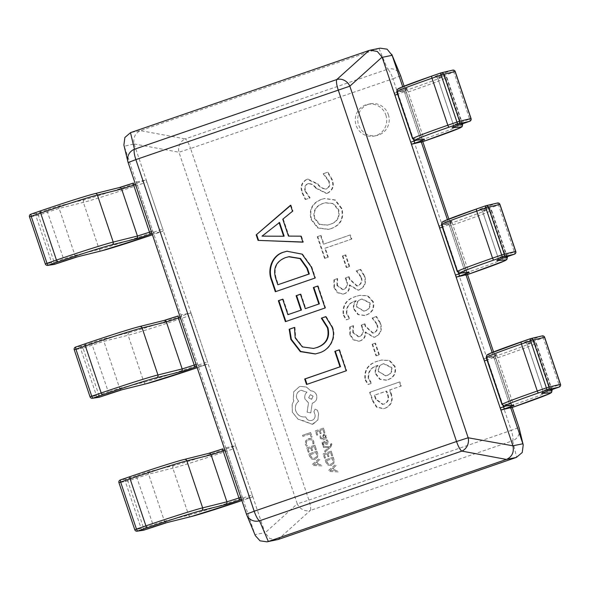 <?xml version="1.0" encoding="UTF-8"?>
<svg xmlns="http://www.w3.org/2000/svg" width="590" height="590" viewBox="0 0 590 590"><rect width="100%" height="100%" fill="white"/><g stroke="black" fill="none" stroke-linecap="round" stroke-linejoin="round"><path stroke-width="0.44" stroke-dasharray="2.95 2.21" d="M388.353 114.571A16.188 15.731 78.5 0 1 376.7 135.56A16.188 15.731 78.5 0 1 358.587 124.822A16.188 15.731 78.5 0 1 370.24 103.833A16.188 15.731 78.5 0 1 388.353 114.571M385.867 115.072A16.188 15.731 78.5 0 1 374.207 136.061A16.188 15.731 78.5 0 1 356.102 125.331A16.188 15.731 78.5 0 1 367.754 104.341A16.188 15.731 78.5 0 1 385.867 115.072M365.49 379.65L368.411 384.407L371.678 383.279L368.787 378.596C368.027 371.781 371.095 367.378 377.991 365.402L378.02 365.498C375.719 367.924 375.093 370.749 376.147 373.986L380.226 379.23L386.701 380.085L388.345 379.628C394.341 377.202 396.576 372.792 395.057 366.397L389.688 360.475L381.7 360.04L378.197 361.006C368.544 363.824 364.31 370.041 365.49 379.65L364.996 379.746L367.917 384.51L368.411 384.407M364.598 275.877L360.682 269.379L356.692 270.751L361.331 277.005C362.747 280.973 361.707 283.864 358.219 285.671L357.304 285.914L349.936 279.254L349.081 276.71L345.814 277.838L346.625 280.25C348.373 284.343 347.495 287.367 343.992 289.314L343.07 289.572L337.406 285.361L337.65 278.561L334.382 279.69L334.486 287.5L337.782 292.574L343.432 294.034L344.449 293.746C348.343 292.22 350.106 289.277 349.752 284.933L358.351 290.147L359.369 289.86C365.04 286.969 366.781 282.308 364.598 275.877L364.096 275.98L360.188 269.475L360.682 269.379M342.886 255.89L346.787 267.491L349.686 266.488L345.784 254.895L342.384 255.994L346.286 267.587L346.787 267.491M317.752 236.59L325.053 258.28L328.32 257.151L325.296 248.176L351.795 239.053L350.408 234.938L323.917 244.068L321.019 235.462L317.258 236.693L324.559 258.383L325.053 258.28M331.278 228.588C340.762 225.1 344.309 218.403 341.92 208.491L335.327 199.973L324.854 198.439L322.162 199.177C312.634 202.739 309.108 209.509 311.594 219.495L318.231 227.895L328.674 229.318L330.776 228.691C340.26 225.203 343.808 218.499 341.418 208.594L341.92 208.491M332.104 179.323L327.959 172.14L323.608 173.637L328.991 180.909C330.525 184.486 329.766 187.133 326.705 188.852L325.614 189.11L326.705 188.852C323.15 188.903 320.237 187.266 317.966 183.947L307.987 179.087L306.999 179.36C301.881 182.354 300.435 186.89 302.663 192.959L305.745 199.405L310.104 197.908L305.819 191.507C304.44 188.048 305.163 185.415 307.995 183.608L308.622 183.431L307.995 183.608C311.321 183.446 314.064 184.928 316.225 188.04L326.779 193.343L327.76 193.078C333.114 190.128 334.567 185.548 332.104 179.323L331.602 179.426L327.465 172.243L327.959 172.14M343.719 314.949L346.64 319.706L349.907 318.585L347.009 313.902C346.249 307.08 349.317 302.677 356.213 300.701L356.249 300.797C353.948 303.223 353.322 306.048 354.369 309.285L358.447 314.529L364.922 315.385L366.574 314.927C372.563 312.501 374.805 308.091 373.286 301.697L367.917 295.774L359.922 295.339L356.426 296.305C346.765 299.123 342.532 305.34 343.719 314.949L343.225 315.053L346.138 319.81L346.64 319.706M380.454 323.003L376.545 316.498L372.548 317.877L377.187 324.131C378.603 328.099 377.563 330.983 374.075 332.79L373.168 333.04L365.793 326.381L364.937 323.836L361.67 324.965L362.481 327.376C364.229 331.462 363.352 334.486 359.848 336.44L358.927 336.698L353.263 332.48L353.513 325.687L350.246 326.816L350.342 334.626L353.639 339.693L359.288 341.16L360.313 340.873C364.2 339.339 365.97 336.403 365.608 332.059L374.207 337.266L375.233 336.986C380.904 334.088 382.645 329.427 380.454 323.003L379.953 323.106L376.044 316.601L376.545 316.498M372.585 344.154L376.486 355.748L379.392 354.752L375.491 343.159L372.091 344.258L375.992 355.851L376.486 355.748M385.44 408.169C391.509 405.286 393.471 400.507 391.325 393.818L390.005 389.909L401.259 386.03L399.873 381.914L370.114 392.166L373.028 400.839L376.973 407.048L383.869 408.612L384.946 408.273C391.015 405.389 392.97 400.61 390.831 393.921L391.325 393.818M134.196 144.196L264.925 532.652L254.976 534.673L124.254 146.224L134.122 143.953C132.964 137.75 135.066 133.318 140.45 130.641L130.729 132.58M368.824 50.548L378.773 48.52L140.678 130.56M510.8 407.941L492.141 352.495M466.078 275.051L447.419 219.605M421.356 142.153L402.697 86.715M254.976 534.673L246.458 514.155M128.133 162.56A10.79 10.605 -13.5 0 1 128.133 162.552L124.254 146.224M378.773 48.52L380.093 48.166M277.027 539.798L269.822 538.552L264.925 532.652M255.323 535.617L255.057 534.916M124.166 145.981L123.893 145.029M278.052 539.533L310.31 510.468A10.79 9.543 48 0 1 297.272 503.831L265.013 532.888M519.244 428.377A10.79 10.605 -13.5 0 1 512.651 440.76L516.619 457.339M134.122 143.953L178.94 152.22A10.79 9.403 100.4 0 1 185.267 138.908L140.45 130.641M379.009 48.446L387.608 69.192A10.79 10.473 157.5 0 1 400.396 75.151M327.465 172.243L323.608 173.637M323.106 173.74L328.49 181.012L328.991 180.909M328.49 181.012C330.024 184.589 329.264 187.229 326.211 188.947C322.649 188.999 319.736 187.369 317.472 184.05L306.999 179.36M306.505 179.463C301.379 182.458 299.941 186.986 302.169 193.055L302.663 192.959M302.169 193.055L305.251 199.508L305.745 199.405M305.251 199.508L310.104 197.908M309.603 198.011L305.325 191.603L305.819 191.507M305.325 191.603C303.939 188.144 304.661 185.518 307.493 183.711C310.819 183.549 313.57 185.024 315.731 188.144L316.225 188.04M315.731 188.144L326.285 193.446L327.76 193.078M327.266 193.173C332.62 190.231 334.065 185.651 331.602 179.426M341.418 208.594L334.832 200.069L324.353 198.542L322.162 199.177M321.668 199.28C312.132 202.835 308.607 209.612 311.1 219.591L311.594 219.495M311.1 219.591L317.73 227.998L328.173 229.414L330.776 228.691M329.832 224.429L327.192 225.159L319.323 224.436L314.286 218.241C312.825 210.91 315.635 205.999 322.73 203.506L325.112 202.849L332.981 203.653L338.159 209.73C339.825 217.12 337.052 222.017 329.832 224.429L327.693 225.063L319.824 224.34L314.787 218.138C313.32 210.807 316.137 205.895 323.224 203.403L325.606 202.746L333.483 203.55L338.653 209.627C340.319 217.017 337.546 221.921 330.326 224.325M314.286 218.241L314.787 218.138M322.73 203.506L323.224 203.403M338.159 209.73L338.653 209.627M324.559 258.383L328.32 257.151M327.826 257.255L324.802 248.279L325.296 248.176M324.802 248.279L351.795 239.053M351.301 239.149L349.914 235.041L350.408 234.938M349.914 235.041L323.917 244.068M323.416 244.164L320.525 235.565L321.019 235.462M320.525 235.565L317.258 236.693M346.286 267.587L349.686 266.488M349.192 266.592L345.29 254.998L345.784 254.895M345.29 254.998L342.384 255.994M360.188 269.475L356.692 270.751M356.198 270.854L360.829 277.108L361.331 277.005M360.829 277.108C362.245 281.076 361.213 283.96 357.724 285.767L358.219 285.671M357.724 285.767L356.81 286.017L349.435 279.358L349.936 279.254M349.435 279.358L348.579 276.813L349.081 276.71M348.579 276.813L345.814 277.838M345.312 277.942L346.131 280.353L346.625 280.25M346.131 280.353C347.879 284.446 347.001 287.463 343.498 289.417L343.992 289.314M343.498 289.417L342.569 289.675L336.912 285.457L337.406 285.361M336.912 285.457L337.156 278.664L337.65 278.561M337.156 278.664L334.382 279.69M333.888 279.793L333.984 287.603L334.486 287.5M333.984 287.603L337.281 292.677L342.93 294.137L344.449 293.746M343.955 293.85C347.842 292.316 349.612 289.38 349.251 285.036L349.752 284.933M349.251 285.036L349.826 284.911M349.324 285.007L357.857 290.243L359.369 289.86M358.875 289.963C364.546 287.065 366.287 282.404 364.096 275.98M346.138 319.81L349.907 318.585M349.405 318.681L346.514 313.998L347.009 313.902M346.514 313.998C345.755 307.183 348.823 302.781 355.718 300.797L356.213 300.701M355.718 300.797L356.249 300.797M355.748 300.9C353.447 303.319 352.827 306.151 353.875 309.381L354.369 309.285M353.875 309.381L357.953 314.625L364.428 315.488L366.574 314.927M366.073 315.031C372.069 312.604 374.303 308.194 372.784 301.8L373.286 301.697M372.784 301.8L367.423 295.878L359.428 295.443L356.426 296.305M355.925 296.401C346.271 299.226 342.038 305.443 343.225 315.053M356.795 307.228C355.866 303.526 357.112 300.915 360.534 299.41L361.759 299.064L369.51 302.891C370.306 306.785 368.831 309.418 365.092 310.775L363.72 311.151L357.289 307.132C356.367 303.422 357.614 300.819 361.028 299.307L362.26 298.968L370.004 302.795C370.8 306.689 369.333 309.315 365.586 310.672L364.222 311.055L357.289 307.132M360.534 299.41L361.028 299.307M365.092 310.775L365.586 310.672M369.51 302.891L370.004 302.795M376.044 316.601L372.548 317.877M372.054 317.973L376.693 324.227L377.187 324.131M376.693 324.227C378.109 328.195 377.069 331.086 373.581 332.893L374.075 332.79M373.581 332.893L372.666 333.136L365.298 326.477L365.793 326.381M365.298 326.477L364.443 323.94L364.937 323.836M364.443 323.94L361.67 324.965M361.176 325.06L361.987 327.48L362.481 327.376M361.987 327.48C363.735 331.565 362.857 334.589 359.354 336.543L359.848 336.44M359.354 336.543L358.432 336.794L352.768 332.583L353.263 332.48M352.768 332.583L353.012 325.791L353.513 325.687M353.012 325.791L350.246 326.816M349.745 326.912L349.841 334.722L350.342 334.626M349.841 334.722L353.144 339.796L358.786 341.256L360.313 340.873M359.812 340.976C363.706 339.442 365.468 336.499 365.114 332.155L365.608 332.059M365.114 332.155L365.682 332.03M365.188 332.133L373.713 337.369L375.233 336.986M374.731 337.089C380.402 334.191 382.143 329.53 379.953 323.106M375.992 355.851L379.392 354.752M378.891 354.848L374.989 343.255L375.491 343.159M374.989 343.255L372.091 344.258M367.917 384.51L371.678 383.279M371.184 383.382L368.285 378.699L368.787 378.596M368.285 378.699C367.526 371.884 370.594 367.481 377.489 365.498L377.991 365.402M377.489 365.498L378.02 365.498M377.526 365.601C375.225 368.02 374.598 370.852 375.646 374.082L376.147 373.986M375.646 374.082L379.724 379.326L386.199 380.189L388.345 379.628M387.851 379.731C393.84 377.305 396.082 372.895 394.562 366.501L395.057 366.397M394.562 366.501L389.194 360.571L381.199 360.143L378.197 361.006M377.703 361.102C368.042 363.927 363.809 370.144 364.996 379.746M378.566 371.929C377.644 368.226 378.891 365.616 382.305 364.111L383.537 363.765L391.281 367.592C392.077 371.486 390.61 374.112 386.863 375.476L385.499 375.852L379.068 371.833C378.138 368.123 379.385 365.52 382.807 364.008L384.031 363.669L391.782 367.496C392.579 371.39 391.104 374.016 387.365 375.373L385.993 375.756L379.068 371.833M382.305 364.111L382.807 364.008M386.863 375.476L387.365 375.373M391.281 367.592L391.782 367.496M390.831 393.921L389.511 390.005L390.005 389.909M389.511 390.005L401.259 386.03M400.765 386.133L399.378 382.018L399.873 381.914M399.378 382.018L370.114 392.166M369.613 392.269L372.533 400.942L373.028 400.839M372.533 400.942L376.472 407.152L383.375 408.715L384.946 408.273M383.714 404.106L382.534 404.43L375.601 399.224L374.267 395.256L386.244 391.133L387.453 394.725C389.031 399.172 387.785 402.299 383.714 404.106L383.035 404.327L376.096 399.128L374.761 395.16L386.738 391.03L387.947 394.622C389.525 399.069 388.279 402.196 384.208 404.01M375.601 399.224L376.096 399.128M374.267 395.256L374.761 395.16M387.453 394.725L387.947 394.622M386.244 391.133L386.738 391.03M290.59 205.512L291.003 205.158L290.509 205.254M291.003 205.158L293.016 211.139L292.522 211.242M293.016 211.139L282.78 219.215M283.281 219.111L288.967 236L288.466 236.103M288.967 236L300.915 236.17M301.409 236.074L303.422 242.055L302.928 242.158M303.422 242.055L302.884 242.033M279.542 222.452L262.513 236.037L284.144 236.125M265.515 235.734L265.021 235.838M262.513 236.037L262.019 236.14M262.469 235.904L261.975 236.007M265.043 234.319L264.541 234.414M287.153 251.185L302.515 254.025L311.763 266.842L311.269 266.938M311.763 266.842L315.503 277.956L315.008 278.06M315.503 277.956L275.324 291.733M289.152 256.643L286.047 257.498C276.467 261.326 273.214 268.362 276.304 278.613L278.332 284.646M276.304 278.613L275.803 278.716M286.047 257.498L285.553 257.601M317.715 286.098L318.187 285.936L317.693 286.039M318.187 285.936L325.577 307.877L325.075 307.98M325.577 307.877L285.398 321.653M282.721 299.27L283.2 299.108L282.699 299.204M283.2 299.108L288.399 314.566M300.48 294.263L300.959 294.1L300.457 294.204M300.959 294.1L305.819 308.563M325.761 316.719L326.204 316.565L325.702 316.668M326.204 316.565L332.531 326.941L332.03 327.044M332.531 326.941C337.045 337.65 330.061 350.128 319.404 352.85L318.902 352.953M319.404 352.85L315.488 353.911M294.476 327.494L294.985 327.317L294.491 327.421M294.985 327.317L295.671 337.768L295.177 337.871M295.671 337.768L302.832 346.809L314.079 348.343M339.191 349.929L339.67 349.767L339.176 349.863M339.67 349.767L346.721 370.704L346.219 370.808M346.721 370.704L306.542 384.481M542.136 335.909A2.161 2.058 -103.2 0 0 541.945 335.968L532.814 339.132A12.95 0.384 161.4 0 0 524.451 342.384L533.183 341.706A51.795 1.549 -18.6 0 1 496.426 355.851L484.169 358.808M552.137 390.138A53.956 1.615 -18.6 0 1 513.433 404.821L510.136 405.957L494.309 358.934L497.613 357.798A53.956 1.615 161.4 0 0 536.31 343.115A53.956 1.615 161.4 0 0 535.897 343.056L527.084 343.727L543.265 337.864L559.091 384.887L549.961 388.05L534.134 341.027A2.161 0.649 70.9 0 0 532.814 339.132M493.122 356.987A2.161 0.502 -109 0 1 494.309 358.934M510.136 405.957A2.161 0.502 -109 0 1 510.35 408.088M497.414 203.019A2.161 2.058 -103.2 0 0 497.215 203.071L488.092 206.242A12.95 0.384 161.4 0 0 479.729 209.494L488.454 208.808A51.795 1.549 -18.6 0 1 451.704 222.961L439.447 225.918M507.415 257.247A53.956 1.615 -18.6 0 1 468.711 271.924L465.407 273.067L449.587 226.044L452.884 224.901A53.956 1.615 161.4 0 0 491.588 210.224A53.956 1.615 161.4 0 0 491.175 210.165L482.362 210.837L498.543 204.966L514.369 251.996L505.239 255.16L489.412 208.137A2.161 0.649 70.9 0 0 488.092 206.242M448.4 224.097A2.161 0.502 -109 0 1 449.587 226.044M465.407 273.067A2.161 0.502 -109 0 1 465.628 275.198M452.692 70.129A2.161 2.058 -103.2 0 0 452.493 70.18L443.37 73.352A12.95 0.384 161.4 0 0 435.007 76.604L443.732 75.918A51.795 1.549 -18.6 0 1 406.982 90.071L394.725 93.028M462.693 124.357A53.956 1.615 -18.6 0 1 423.989 139.034L420.685 140.177L404.865 93.154L408.162 92.011A53.956 1.615 161.4 0 0 446.866 77.334A53.956 1.615 161.4 0 0 446.453 77.275L437.64 77.946L453.821 72.076L469.64 119.099L460.517 122.27L444.69 75.247A2.161 0.649 70.9 0 0 443.37 73.352M403.678 91.207A2.161 0.502 -109 0 1 404.865 93.154M420.685 140.177A2.161 0.502 -109 0 1 420.906 142.308M226.236 447.677A2.161 0.502 71 0 0 226.221 447.685L235.189 445.856L231.885 446.999A51.795 1.549 -18.6 0 1 174.05 465.436L149.816 471.462A12.95 0.384 161.4 0 0 136.194 475.783L153.061 524.798L143.613 528.035L127.787 481.012L148.591 474.176L172.826 468.15A53.956 1.615 161.4 0 0 233.065 448.938L248.892 495.961A2.161 0.502 -109 0 1 249.098 498.108L241.885 500.571A51.795 1.549 161.4 0 0 249.083 498.108L252.387 496.972L241.509 499.457M240.801 497.348L242.247 496.846L226.427 449.823L224.974 450.325M231.885 446.999A2.161 0.502 -109 0 1 233.065 448.938L236.369 447.803L252.196 494.826L248.892 495.961A53.956 1.615 -18.6 0 1 188.653 515.173L164.411 521.199L153.061 524.798L153.407 526.892M242.247 496.846A2.161 0.502 71 0 0 243.434 498.793M252.387 496.972A2.161 0.502 71 0 0 252.402 496.964A2.161 0.502 71 0 0 252.196 494.826M236.369 447.803A2.161 0.502 71 0 0 235.189 445.856M226.221 447.685A2.161 0.502 71 0 0 226.427 449.823M136.194 475.783L126.739 479.021A2.161 2.124 -98.5 0 0 125.412 481.75L141.239 528.773A2.161 2.124 -98.5 0 0 143.569 530.218M120.301 479.98A2.161 2.124 -98.5 0 0 118.974 482.709L127.787 481.012L126.739 479.021L120.301 479.98M196.079 364.458L197.525 363.956L181.705 316.933A2.161 0.502 71 0 1 181.499 314.795L181.514 314.787A2.161 0.502 71 0 0 181.499 314.795L190.459 312.966L187.163 314.109A51.795 1.549 -18.6 0 1 129.328 332.546L105.094 338.572A12.95 0.384 161.4 0 0 91.472 342.893L108.339 391.908L98.891 395.138L83.065 348.115L103.87 341.286L128.104 335.253A53.956 1.615 161.4 0 0 188.343 316.048L204.169 363.071A2.161 0.502 -109 0 1 204.376 365.217L197.163 367.681A51.795 1.549 161.4 0 0 204.361 365.217L207.665 364.082A2.161 0.502 71 0 0 207.68 364.074L196.787 366.567M187.163 314.109A2.161 0.502 -109 0 1 188.343 316.048L191.647 314.913L207.474 361.935L204.169 363.071A53.956 1.615 -18.6 0 1 143.93 382.276L119.689 388.309L108.339 391.908L108.685 394.002M197.525 363.956A2.161 0.502 71 0 0 198.712 365.903M204.376 365.217A2.161 0.502 -109 0 1 204.361 365.217L207.68 364.074A2.161 0.502 71 0 0 207.474 361.935M191.647 314.913A2.161 0.502 71 0 0 190.459 312.966M91.472 342.893L82.017 346.124A2.161 2.124 -98.5 0 0 80.69 348.86L96.517 395.883A2.161 2.124 -98.5 0 0 98.847 397.328M75.579 347.082A2.161 2.124 -98.5 0 0 74.252 349.818L83.065 348.115L82.017 346.124L75.579 347.082M136.792 181.897A2.161 0.502 71 0 0 136.777 181.904L145.737 180.075L142.433 181.211A51.795 1.549 -18.6 0 1 84.606 199.656L60.364 205.681A12.95 0.384 161.4 0 0 46.75 210.003L63.617 259.017L54.169 262.248L38.343 215.225L59.14 208.388L83.382 202.363A53.956 1.615 161.4 0 0 143.621 183.158L159.447 230.181A2.161 0.502 -109 0 1 159.654 232.32L152.441 234.791A51.795 1.549 161.4 0 0 159.639 232.327L162.943 231.192L152.065 233.669M151.357 231.568L152.803 231.066L136.976 184.043L135.53 184.545M142.433 181.211A2.161 0.502 -109 0 1 143.621 183.158L146.925 182.022L162.752 229.045L159.447 230.181A53.956 1.615 -18.6 0 1 99.209 249.386L74.967 255.411L63.617 259.017L63.971 261.105M152.803 231.066A2.161 0.502 71 0 0 153.99 233.013M162.943 231.192A2.161 0.502 71 0 0 162.958 231.184A2.161 0.502 71 0 0 162.752 229.045M146.925 182.022A2.161 0.502 71 0 0 145.737 180.075M136.777 181.904A2.161 0.502 71 0 0 136.976 184.043M46.75 210.003L37.295 213.233A2.161 2.124 -98.5 0 0 35.968 215.969L51.795 262.993A2.161 2.124 -98.5 0 0 54.125 264.438M30.857 214.192A2.161 2.124 -98.5 0 0 29.53 216.928L38.343 215.225L37.295 213.233L30.857 214.192M312.073 436.925L311.151 437.242L310.038 433.93L302.891 436.394L302.53 435.317L310.598 432.536L312.125 436.917L311.151 437.242M311.203 437.234L310.038 433.93M310.089 433.923L302.891 436.394M302.943 436.386L302.53 435.317M302.582 435.309L310.598 432.536M310.65 432.529L312.125 436.917M313.998 443.599L313.002 443.938L312.818 441.608L311.255 439.764L308.673 439.742L306.542 441.453L306.409 444.027L307.545 445.819L306.461 446.195L305.465 444.336L305.627 440.877L308.356 438.591L311.631 438.658L313.696 441.136L313.998 443.599L312.951 443.953L312.774 441.615L311.203 439.771L308.622 439.749L306.49 441.46L306.358 444.034L307.501 445.834L306.409 446.202L305.413 444.351L305.576 440.885L309.042 438.4L311.586 438.665L313.644 441.143L313.954 443.606M309.278 439.572L308.622 439.749L309.278 439.572M316.351 449.632L315.429 449.949L314.286 446.549L311.572 447.486L312.575 450.458L311.645 450.775L310.65 447.803L308.061 448.688L309.145 451.903L308.216 452.22L306.778 447.935L314.846 445.155L316.402 449.617L315.429 449.949M315.48 449.934L314.286 446.549M314.337 446.534L311.572 447.486M311.623 447.471L312.575 450.458M312.619 450.443L311.645 450.775M311.697 450.767L310.65 447.803M310.694 447.788L308.061 448.688M308.113 448.68L309.145 451.903M309.197 451.888L308.216 452.22M308.268 452.213L306.778 447.935M306.822 447.928L314.846 445.155M314.898 445.148L316.402 449.617M316.926 451.188L317.7 453.474L317.656 457.095L315.067 459.389L311.734 459.131L309.61 456.35L308.806 453.983L316.882 451.202L317.649 453.489L317.604 457.103L315.067 459.389L311.786 459.116L309.654 456.343L308.858 453.968L316.882 451.202M310.148 454.72L316.373 452.582L316.764 456.549L314.721 458.246L312.088 458.128L310.097 454.735L316.321 452.589L316.719 456.557L314.721 458.246L312.139 458.12L310.097 454.735M321.882 465.901L312.744 465.517L312.361 464.367L319.36 458.423L319.765 459.61L317.826 461.166L318.991 464.632L321.484 464.721L321.882 465.901L312.693 465.525L312.309 464.382L319.315 458.43L319.714 459.617L317.774 461.181L318.939 464.64L321.432 464.728L321.83 465.916M317.029 461.823L317.966 464.61L313.578 464.581L317.029 461.823L317.914 464.625L313.526 464.588L316.978 461.83M324.906 432.603L323.984 432.92L322.841 429.52L320.127 430.457L321.13 433.429L320.208 433.746L319.205 430.774L316.624 431.666L317.7 434.874L316.771 435.191L315.333 430.906L323.401 428.126L324.957 432.588L323.984 432.92M324.035 432.905L322.841 429.52M322.892 429.505L320.127 430.457M320.178 430.442L321.13 433.429M321.181 433.421L320.208 433.746M320.252 433.739L319.205 430.774M319.256 430.759L316.624 431.666M316.668 431.651L317.7 434.874M317.752 434.86L316.771 435.191M316.823 435.184L315.333 430.906M315.385 430.899L323.401 428.126M323.453 428.119L324.957 432.588M320.281 438.245L320.127 436.017L321.108 435.678L321.071 437.861L322.885 438.584L322.531 436.74L324.028 434.041L325.097 434.218L326.012 435.435L325.599 437.61L326.499 437.33L326.853 438.37L322.642 439.786L320.23 438.252L320.075 436.025L321.063 435.686L321.019 437.876L322.833 438.591L322.479 436.748L323.748 434.122L325.149 434.211L326.064 435.427L325.658 437.625L326.55 437.315L326.897 438.363L322.693 439.779L320.23 438.252M323.386 435.73L324.795 435.273L325.326 435.981L325.238 437.271L323.659 438.318L323.335 435.745L324.743 435.287L325.274 435.988L325.186 437.286L323.608 438.326L323.335 435.745M324.021 435.206L324.795 435.273L324.021 435.206M325.37 442.227L326.897 443.223L327.258 441.726L326.078 440.214L327.126 439.852L328.003 441.35L328.129 443.238L327.155 444.322L326.086 444.3L323.386 442.345L322.995 443.746L323.917 445.111L322.937 445.45L322.111 442.33L323.121 441.239L324.175 441.209L326.845 443.23L327.214 441.733L326.078 440.214M326.13 440.199L327.126 439.852M327.17 439.845L328.055 441.335L328.18 443.223L327.103 444.336L326.034 444.314L324.839 443.23M324.884 443.215L324.05 442.375L322.937 442.854M324.05 442.375L323.386 442.345L324.05 442.375M322.981 442.847L323.917 445.111M323.969 445.103L322.937 445.45M322.988 445.443L322.258 444.123L322.162 442.316L323.165 441.231L324.131 441.217L325.326 442.242M326.255 443.142L326.897 443.223L326.255 443.142M325.009 452.021L324.648 450.944L328.859 447.508L323.482 447.486L323.091 446.32L329.626 446.667L330.525 445.848L330.658 443.953L331.558 443.643L331.868 444.285L330.739 447.043L325.06 452.014L324.648 450.944M324.699 450.93L328.446 447.825M328.49 447.817L328.866 447.537M328.903 447.5L328.342 447.545M328.387 447.537L323.482 447.486M323.534 447.478L323.091 446.32M323.143 446.313L329.626 446.667M329.677 446.66L330.57 445.841L331.027 444.491L330.658 443.953M330.71 443.946L331.558 443.643M331.61 443.636L331.919 444.277L330.791 447.028L325.06 452.014M332.657 455.635L331.735 455.952L330.592 452.552L327.878 453.481L328.881 456.461L327.959 456.778L326.956 453.806L324.375 454.691L325.451 457.906L324.522 458.224L323.084 453.939L331.152 451.158L332.708 455.62L331.735 455.952M331.786 455.937L330.592 452.552M330.643 452.537L327.878 453.481M327.929 453.474L328.881 456.461M328.932 456.446L327.959 456.778M328.003 456.771L326.956 453.806M327.007 453.791L324.375 454.691M324.419 454.684L325.451 457.906M325.503 457.892L324.522 458.224M324.574 458.216L323.084 453.939M323.136 453.931L331.152 451.158M331.204 451.151L332.708 455.62M333.239 457.191L334.006 459.477L333.962 463.098L331.374 465.392L328.04 465.134L325.916 462.353L325.12 459.986L333.188 457.206L333.955 459.492L333.911 463.106L331.374 465.392L328.092 465.119L325.968 462.346L325.164 459.971L333.188 457.206M326.454 460.724L332.679 458.585L333.077 462.553L331.027 464.249L328.394 464.131L326.403 460.738L332.627 458.592L333.026 462.56L331.027 464.249L328.446 464.124L326.403 460.738M338.188 471.904L329.05 471.521L328.667 470.37L335.673 464.426L336.071 465.613L334.132 467.169L335.297 470.636L337.79 470.724L338.188 471.904L328.999 471.528L328.615 470.385L335.622 464.433L336.02 465.621L334.08 467.177L335.245 470.643L337.738 470.731L338.136 471.919M333.335 467.826L334.272 470.614L329.884 470.577L333.335 467.826L334.22 470.628L329.84 470.591L333.284 467.833M313.157 424.062L312.28 424.299L298.061 419.173L292.367 412.159L292.22 404.29L293.872 400.824L293.296 399.504L293.761 391.753L299.366 386.716L300.568 386.391L306.461 387.047L310.805 390.831C313.578 390.941 315.51 392.365 316.601 395.101C317.472 398.81 316.225 401.443 312.848 402.992L312.272 403.191L310.812 412.926L307.154 412.145L308.511 402.837L305.067 399.076C304.322 396.303 304.964 394.017 306.984 392.21L301.254 390.278L300.509 390.484C297.131 392.033 295.885 394.658 296.763 398.375L298.673 401.207C295.686 403.737 294.735 407.012 295.833 411.031C297.78 415.552 301.099 417.484 305.79 416.835L305.952 417.307C307.154 420.028 309.16 421.053 311.977 420.382C314.492 419.284 315.503 417.351 315.023 414.578L313.946 411.584L315.06 409.15L317.42 410.249L318.593 413.738L317.818 420.014L312.228 424.306L303.621 420.81L298.009 419.18L292.323 412.167L292.168 404.305L293.82 400.831L293.245 399.511L293.717 391.76L299.322 386.73L300.517 386.406L306.409 387.055L310.753 390.838C313.526 390.949 315.458 392.372 316.55 395.108C317.427 398.825 316.174 401.451 312.803 403L312.228 403.199L310.768 412.941L307.11 412.152L308.459 402.845L305.015 399.083C304.278 396.318 304.912 394.031 306.933 392.225L301.202 390.292L300.457 390.492C297.087 392.04 295.833 394.673 296.711 398.383L298.629 401.222C295.634 403.744 294.683 407.019 295.782 411.038C297.729 415.559 301.048 417.499 305.738 416.85L305.9 417.322C307.102 420.043 309.116 421.061 311.926 420.39C314.441 419.291 315.458 417.359 314.971 414.593L313.902 411.599L315.06 409.15L317.464 410.242L318.644 413.73L317.87 419.999L313.106 424.077M311.395 420.537L311.977 420.382L311.395 420.537M313.135 396.229L311.38 399.386L308.659 397.771L310.414 394.614L313.135 396.229L311.623 399.312L308.607 397.778L310.37 394.622L313.084 396.237M400.654 75.845L392.911 78.772A10.79 2.515 -109 0 0 387.608 69.192L185.267 138.908A10.79 2.515 71 0 1 190.57 148.488L178.94 152.22L297.272 503.831L308.902 500.091L190.57 148.488L392.911 78.772L511.242 430.383L308.902 500.091A10.79 2.515 -109 0 1 310.31 510.468L512.651 440.76A10.79 2.515 71 0 0 511.242 430.383L518.979 427.448M512.245 407.439L493.565 351.928L512.245 407.439M467.523 274.549L448.843 219.038L467.523 274.549M422.801 141.659L404.121 86.147L422.801 141.659M317.472 184.05L317.966 183.947M530.506 338.645A2.161 0.649 -109.1 0 1 530.521 338.638L541.945 335.968A2.161 0.649 70.9 0 1 543.265 337.864L544.673 337.318M486.175 357.496A53.956 1.615 161.4 0 0 486.595 357.555L502.415 404.578A53.956 1.615 -18.6 0 1 502.002 404.519M550.057 390.233A2.161 0.649 70.9 0 0 549.961 388.05L542.911 390.75L527.165 343.741A2.161 2.139 -94.5 0 0 524.451 342.384M496.662 354.133A2.161 2.139 85.5 0 0 495.32 356.869L487.665 359.819A2.161 0.502 -109 0 1 487.458 357.68L487.473 357.673A12.95 0.384 161.4 0 0 496.662 354.133L487.93 354.819A2.161 2.139 85.5 0 0 486.595 357.555L495.32 356.869L511.147 403.892L502.415 404.578A2.161 2.139 -94.5 0 0 504.612 406.038M551.591 389.695L535.897 343.056A2.161 2.139 -94.5 0 0 533.183 341.706M541.65 393.5A2.161 2.139 -94.5 0 0 542.992 390.764L550.138 390.204M506.132 405.92L511.147 403.892A2.161 2.139 -94.5 0 0 513.344 405.352L511.228 403.907L495.408 356.884L496.264 354.42L487.458 357.68A2.161 0.502 -109 0 1 487.473 357.673M487.03 360.04L487.665 359.819L503.145 405.809M513.639 406.96A2.161 0.502 71 0 0 513.433 404.821L497.613 357.798A2.161 0.502 71 0 0 496.426 355.851M559.165 387.07A2.161 0.649 70.9 0 0 559.091 384.887L560.5 384.341M485.762 205.763L485.799 205.748A2.161 0.649 -109.1 0 1 485.799 205.748L497.215 203.071A2.161 0.649 70.9 0 1 498.543 204.966L499.951 204.428M441.453 224.606A53.956 1.615 161.4 0 0 441.866 224.665L457.693 271.688A53.956 1.615 -18.6 0 1 457.279 271.629M505.328 257.343A2.161 0.649 70.9 0 0 505.239 255.16L498.181 257.86L482.443 210.851A2.161 2.139 -94.5 0 0 479.729 209.494M451.94 221.243A2.161 2.139 85.5 0 0 450.598 223.979L442.943 226.929A2.161 0.502 -109 0 1 442.736 224.783L441.637 225.166L442.751 224.783A12.95 0.384 161.4 0 0 451.94 221.243L443.208 221.929A2.161 2.139 85.5 0 0 441.866 224.665L450.598 223.979L466.425 271.002L457.693 271.688A2.161 2.139 -94.5 0 0 459.89 273.148M506.869 256.805L491.175 210.165A2.161 2.139 -94.5 0 0 488.454 208.808M496.928 260.603A2.161 2.139 -94.5 0 0 498.27 257.874L505.416 257.314M461.402 273.03L466.425 271.002A2.161 2.139 -94.5 0 0 468.622 272.462L466.506 271.017L450.686 223.994L451.542 221.53L442.736 224.783A2.161 0.502 -109 0 1 442.751 224.783M442.308 227.15L442.943 226.929L458.423 272.919M468.917 274.07A2.161 0.502 71 0 0 468.711 271.924L452.884 224.901A2.161 0.502 71 0 0 451.704 222.961M514.465 254.172A2.161 0.649 70.9 0 0 514.369 251.996L515.778 251.451M441.04 72.872L441.077 72.858A2.161 0.649 -109.1 0 1 441.077 72.858L452.493 70.18A2.161 0.649 70.9 0 1 453.821 72.076L455.229 71.538M396.731 91.708A53.956 1.615 161.4 0 0 397.144 91.775L412.971 138.798A53.956 1.615 -18.6 0 1 412.558 138.731M460.606 124.446A2.161 0.649 70.9 0 0 460.517 122.27L453.459 124.969L437.721 77.954A2.161 2.139 -94.5 0 0 435.007 76.604M407.218 88.353A2.161 2.139 85.5 0 0 405.876 91.089L398.221 94.039A2.161 0.502 -109 0 1 398.014 91.892L396.915 92.276L398.029 91.892A12.95 0.384 161.4 0 0 407.218 88.353L398.486 89.038A2.161 2.139 85.5 0 0 397.144 91.775L405.876 91.089L421.702 138.112L412.971 138.798A2.161 2.139 -94.5 0 0 415.168 140.258M462.147 123.915L446.453 77.275A2.161 2.139 -94.5 0 0 443.732 75.918M452.206 127.713A2.161 2.139 -94.5 0 0 453.548 124.977L460.694 124.424M416.68 140.14L421.702 138.112A2.161 2.139 -94.5 0 0 423.9 139.572L421.784 138.126L405.957 91.103L406.82 88.64L398.014 91.892A2.161 0.502 -109 0 1 398.029 91.892M397.586 94.252L398.221 94.039L413.693 140.029M424.195 141.18A2.161 0.502 71 0 0 423.989 139.034L408.162 92.011A2.161 0.502 71 0 0 406.982 90.071M469.714 121.289A2.161 0.649 70.9 0 0 469.64 119.099L471.056 118.561M149.816 471.462A2.161 2.021 -104 0 0 148.591 474.176L164.411 521.199A2.161 2.021 -104 0 0 166.704 522.651M184.405 459.404A2.161 2.021 -104 0 0 184.235 459.455L208.477 453.43A12.95 0.384 161.4 0 0 208.786 453.349M174.05 465.436A2.161 2.021 -104 0 0 172.826 468.15L188.653 515.173A2.161 2.021 -104 0 0 190.917 516.634M143.96 530.122L143.613 528.035L134.8 529.731L118.974 482.709M249.098 498.108A2.161 0.502 -109 0 1 249.083 498.108L252.402 496.964M105.094 338.572A2.161 2.021 -104 0 0 103.87 341.286L119.689 388.309A2.161 2.021 -104 0 0 121.983 389.761M139.675 326.513A2.161 2.021 -104 0 0 139.513 326.565L163.755 320.54A12.95 0.384 161.4 0 0 164.064 320.459M129.328 332.546A2.161 2.021 -104 0 0 128.104 335.253L143.93 382.276A2.161 2.021 -104 0 0 146.195 383.743M181.705 316.933L180.252 317.435M99.238 397.232L98.891 395.138L90.078 396.841L74.252 349.818M60.364 205.681A2.161 2.021 -104 0 0 59.14 208.388L74.967 255.411A2.161 2.021 -104 0 0 77.261 256.871M94.953 193.623A2.161 2.021 -104 0 0 94.791 193.675L119.025 187.642A12.95 0.384 161.4 0 0 119.342 187.568M84.606 199.656A2.161 2.021 -104 0 0 83.382 202.363L99.209 249.386A2.161 2.021 -104 0 0 101.473 250.846M54.516 264.342L54.169 262.248L45.356 263.951L29.53 216.928M162.958 231.184L159.654 232.32A2.161 0.502 -109 0 1 159.639 232.327M374.207 136.061L376.7 135.56M367.754 104.341L370.24 103.833M307.987 179.087L307.493 179.19M326.779 193.343L326.285 193.446M324.854 198.439L324.353 198.542M328.674 229.318L328.173 229.414M327.693 225.063L327.192 225.159M325.606 202.746L325.112 202.849M357.304 285.914L356.81 286.017M343.07 289.572L342.569 289.675M343.432 294.034L342.93 294.137M358.351 290.147L357.857 290.243M364.922 315.385L364.428 315.488M359.922 295.339L359.428 295.443M364.222 311.055L363.72 311.151M362.26 298.968L361.759 299.064M373.168 333.04L372.666 333.136M358.927 336.698L358.432 336.794M359.288 341.16L358.786 341.256M374.207 337.266L373.713 337.369M386.701 380.085L386.199 380.189M381.7 360.04L381.199 360.143M385.993 375.756L385.499 375.852M384.031 363.669L383.537 363.765M383.869 408.612L383.375 408.715M383.035 404.327L382.534 404.43M286.91 251.237L287.404 251.133M315.237 353.963L315.731 353.867M542.048 393.213L542.911 390.75L527.084 343.727L524.967 342.281L533.699 341.595L536.31 343.115L551.945 389.577M497.326 260.323L498.181 257.86L482.362 210.837L480.245 209.384L488.977 208.705L491.588 210.224L507.223 256.687M452.604 127.433L453.459 124.969L437.64 77.946L435.523 76.493L444.255 75.815L446.866 77.334L462.501 123.789"/><path stroke-width="0.89" d="M321.351 318.165L325.702 316.668L332.03 327.044C336.543 337.753 329.567 350.231 318.902 352.953L315.237 353.963L300.288 351.611L290.833 339.42L289.166 329.257L294.491 327.421L295.177 337.871L302.338 346.913L313.585 348.447L316.734 347.576C326.1 344.162 329.663 337.561 327.421 327.789L321.351 318.165L325.761 316.719M311.269 266.938L315.008 278.06L275.324 291.733L271.444 280.191C267.041 269.379 272.13 255.227 283.591 252.159L286.91 251.237L302.021 254.128L311.269 266.938M256.193 234.886L290.509 205.254L292.522 211.242L282.78 219.215L288.466 236.103L300.915 236.17L302.928 242.158L258.044 240.373L256.193 234.886L290.59 205.512M313.334 287.536L317.693 286.039L325.075 307.98L285.398 321.653L278.347 300.708L282.699 299.204L287.905 314.662L300.966 310.163L296.106 295.701L300.457 294.204L305.325 308.666L318.873 303.998L313.334 287.536L317.715 286.098M334.818 351.367L339.176 349.863L346.219 370.808L306.542 384.481L304.691 378.994L340.017 366.825L334.818 351.367L339.191 349.929M130.493 132.662L134.461 149.241A10.79 2.515 -109 0 0 135.87 159.617L128.133 162.552A10.79 10.79 0 0 1 127.868 161.623L123.893 145.029L124.866 137.514L130.493 132.662L369.06 50.467L370.085 50.202L377.29 51.448L382.099 57.112L349.841 86.17L468.172 437.78A10.79 9.403 100.4 0 1 461.845 451.092L259.504 520.808A10.79 10.473 157.5 0 1 246.465 514.163L128.133 162.56A10.79 10.605 -13.5 0 1 134.461 149.241L336.802 79.532A10.79 9.543 48 0 1 349.841 86.17L135.87 159.617L254.202 511.228L456.542 441.512L338.21 89.909A10.79 2.515 71 0 1 336.802 79.532L369.06 50.467M402.697 86.715L392.136 55.327L382.187 57.348L512.917 445.804L522.858 443.776L510.8 407.941M492.141 352.495L466.078 275.051M447.419 219.605L421.356 142.153M506.434 459.44L268.339 541.48L278.288 539.452L516.383 457.42L506.434 459.44L461.845 451.092A10.79 2.515 71 0 1 456.542 441.512L468.172 437.78L512.917 445.804M128.133 162.552L246.458 514.163L254.202 511.228A10.79 2.515 -109 0 0 259.504 520.808L268.339 541.48M370.085 50.202L380.093 48.166L387.084 49.169L392.136 55.327M522.858 443.776L523.219 444.971L522.246 452.486L516.383 457.42M278.288 539.452L267.019 541.834L260.028 540.831L255.323 535.617L246.716 514.849A10.79 10.79 0 0 1 246.458 514.163M268.103 541.554L267.019 541.834M512.99 446.047C514.148 452.25 512.046 456.682 506.663 459.359M522.947 444.019L518.979 427.44A10.79 10.605 -13.5 0 1 519.244 428.377L523.219 444.971M400.654 75.837L404.121 86.147L400.647 75.837A10.79 10.79 0 0 0 400.396 75.151A10.79 10.473 157.5 0 1 400.647 75.837L392.055 55.084M302.884 242.033L258.044 240.373M258.538 240.27L256.694 234.783M283.65 236.229L284.144 236.125L279.542 222.452L262.019 236.14L283.65 236.229L279.048 222.548M275.803 291.571L271.938 280.088L271.444 280.191M271.938 280.088C267.543 269.276 272.632 255.123 284.092 252.055L283.591 252.159M284.092 252.055L287.153 251.185M277.838 284.749L309.308 273.974L307.353 268.17L300.524 258.516L289.152 256.643L285.553 257.601C275.965 261.429 272.72 268.465 275.803 278.716L277.838 284.749L308.806 274.077L306.852 268.273L300.03 258.612L288.658 256.746M307.353 268.17L306.852 268.273M309.308 273.974L308.806 274.077M285.87 321.484L278.841 300.605L278.347 300.708M278.841 300.605L282.721 299.27M300.966 310.163L287.905 314.662M301.468 310.06L296.6 295.597L296.106 295.701M296.6 295.597L300.48 294.263M318.873 303.998L305.325 308.666M319.374 303.894L313.836 287.441M315.488 353.911L300.679 351.441L291.327 339.316L290.833 339.42M291.327 339.316L289.668 329.154L289.166 329.257M289.668 329.154L294.476 327.494M313.585 348.447L316.734 347.576M317.236 347.481C326.594 344.058 330.157 337.465 327.922 327.686L327.421 327.789M327.922 327.686L321.845 318.062M307.014 384.319L305.192 378.898L304.691 378.994M305.192 378.898L340.017 366.825M340.519 366.722L335.312 351.264M487.03 360.04L484.361 360.955L500.187 407.978L506.132 405.92M542.136 393.154L550.035 390.241A2.161 0.649 70.9 0 0 550.035 390.241L559.165 387.07A2.161 0.649 70.9 0 1 559.143 387.077L547.719 389.754L538.596 392.918A51.795 1.549 161.4 0 0 505.136 405.927L513.861 405.249A12.95 0.384 -18.6 0 1 504.679 408.789L501.375 409.925L513.625 406.967A51.795 1.549 161.4 0 0 550.381 392.815L541.65 393.5A12.95 0.384 -18.6 0 1 550.013 390.248L559.143 387.077A2.161 2.058 -103.2 0 0 560.397 384.356L544.577 337.332A2.161 2.058 -103.2 0 0 542.136 335.909L530.72 338.586A2.161 2.058 -103.2 0 0 530.521 338.638M484.361 360.955A2.161 0.502 -109 0 1 484.154 358.816A2.161 0.502 -109 0 1 484.169 358.808L484.154 358.816M550.138 390.204L551.724 390.079A53.956 1.615 -18.6 0 1 552.137 390.138L551.547 392.483L549.843 393.545L513.639 406.96A2.161 0.502 71 0 0 513.639 406.96L510.335 408.096A2.161 0.502 -109 0 1 510.335 408.096A2.161 0.502 -109 0 1 510.321 408.103M501.375 409.925A2.161 0.502 -109 0 1 500.187 407.978M544.673 337.318L533.154 340.01L548.98 387.033L546.399 387.859L530.572 340.836L521.449 344L537.276 391.023L546.399 387.859A2.161 0.649 70.9 0 0 547.719 389.754A2.161 2.058 -103.2 0 0 548.98 387.033L560.5 384.341L544.673 337.318A2.161 2.161 0 0 0 542.136 335.909M513.861 405.249A2.161 2.139 -94.5 0 1 513.344 405.352L504.612 406.038L502.002 404.519L486.175 357.496A53.956 1.615 161.4 0 1 521.449 344A2.161 0.649 -109.1 0 1 521.376 341.817A2.161 0.649 -109.1 0 1 521.398 341.809L530.484 338.653A2.161 0.649 -109.1 0 0 530.572 340.836L533.154 340.01A2.161 2.058 -103.2 0 0 530.72 338.586A2.161 2.161 0 0 0 530.506 338.645A2.161 2.161 0 0 0 530.499 338.645A2.161 0.649 -109.1 0 1 530.506 338.645M442.308 227.15L439.639 228.065L455.465 275.088L461.402 273.03M497.414 260.264L505.313 257.351A2.161 0.649 70.9 0 0 505.313 257.351L514.436 254.179A2.161 0.649 70.9 0 1 514.421 254.187L502.997 256.864L493.874 260.028A51.795 1.549 161.4 0 0 460.414 273.037L469.139 272.359A12.95 0.384 -18.6 0 1 459.949 275.891L456.653 277.034L468.902 274.07A51.795 1.549 161.4 0 0 505.66 259.925L496.928 260.603A12.95 0.384 -18.6 0 1 505.291 257.351L514.421 254.187A2.161 2.058 -103.2 0 0 515.675 251.465L499.848 204.442A2.161 2.058 -103.2 0 0 497.414 203.019L485.998 205.696A2.161 2.058 -103.2 0 0 485.799 205.748A2.161 0.649 -109.1 0 1 485.784 205.755A2.161 2.161 0 0 0 485.776 205.755A2.161 0.649 -109.1 0 0 485.85 207.946L488.432 207.119A2.161 2.058 -103.2 0 0 485.998 205.696A2.161 2.161 0 0 0 485.784 205.755L476.654 208.919A2.161 0.649 -109.1 0 1 476.668 208.919L485.762 205.763M439.639 228.065A2.161 0.502 -109 0 1 439.432 225.926A2.161 0.502 -109 0 1 439.447 225.918L439.432 225.926M505.416 257.314L507.002 257.188A53.956 1.615 -18.6 0 1 507.415 257.247L506.825 259.593L505.121 260.655L468.917 274.07A2.161 0.502 71 0 0 468.917 274.07L465.613 275.206A2.161 0.502 -109 0 1 465.613 275.206A2.161 0.502 -109 0 1 465.599 275.213M456.653 277.034A2.161 0.502 -109 0 1 455.465 275.088M499.951 204.428L488.432 207.119L504.258 254.143L501.677 254.969L485.85 207.946L476.727 211.109L492.547 258.132L501.677 254.969A2.161 0.649 70.9 0 0 502.997 256.864A2.161 2.058 -103.2 0 0 504.258 254.143L515.778 251.451L499.951 204.428A2.161 2.161 0 0 0 497.414 203.019M397.586 94.252L394.917 95.174L410.743 142.197L416.68 140.14M460.569 124.46A2.161 0.649 70.9 0 0 460.591 124.453L469.714 121.289A2.161 0.649 70.9 0 0 469.714 121.289L458.275 123.966L449.152 127.138A51.795 1.549 161.4 0 0 415.685 140.147L424.417 139.469A12.95 0.384 -18.6 0 1 415.227 143.001L411.923 144.144L424.18 141.18A51.795 1.549 161.4 0 0 460.938 127.034L452.206 127.713A12.95 0.384 -18.6 0 1 460.569 124.46L469.699 121.297A2.161 2.058 -103.2 0 0 470.953 118.575L455.126 71.552A2.161 2.058 -103.2 0 0 452.692 70.129L441.268 72.799A2.161 2.058 -103.2 0 0 441.077 72.858A2.161 0.649 -109.1 0 1 441.062 72.865A2.161 2.161 0 0 0 441.055 72.865A2.161 0.649 -109.1 0 0 441.128 75.048L443.709 74.229A2.161 2.058 -103.2 0 0 441.268 72.799A2.161 2.161 0 0 0 441.062 72.865L431.932 76.029A2.161 0.649 -109.1 0 1 431.946 76.029L441.04 72.872M394.917 95.174A2.161 0.502 -109 0 1 394.71 93.036A2.161 0.502 -109 0 1 394.725 93.028L394.71 93.036M424.18 141.18A2.161 0.502 71 0 0 424.195 141.18L420.891 142.315A2.161 0.502 -109 0 1 420.891 142.315A2.161 0.502 -109 0 1 420.876 142.323M411.923 144.144A2.161 0.502 -109 0 1 410.743 142.197M455.229 71.538L443.709 74.229L459.536 121.252L456.955 122.071L441.128 75.048L432.005 78.219L447.825 125.242L456.955 122.071A2.161 0.649 70.9 0 0 458.275 123.966A2.161 2.058 -103.2 0 0 459.536 121.252L471.056 118.561L455.229 71.538A2.161 2.161 0 0 0 452.692 70.129M241.509 499.457L240.13 499.929A12.95 0.384 -18.6 0 1 225.675 504.539L201.433 510.564A51.795 1.549 161.4 0 0 146.954 527.858L137.507 531.089L136.46 529.097L145.914 525.867L130.088 478.837L120.633 482.074L136.46 529.097L134.8 529.731A2.161 2.124 -98.5 0 0 137.507 531.089L143.945 530.13A2.161 2.161 0 0 1 143.569 530.218A2.161 2.124 -98.5 0 0 143.945 530.13L153.393 526.9A12.95 0.384 -18.6 0 1 167.014 522.57L191.256 516.545A51.795 1.549 161.4 0 0 241.885 500.571L191.086 516.597A2.161 2.021 -104 0 0 191.256 516.545M121.983 389.761A2.161 2.021 -104 0 0 122.123 389.732L99.231 397.232A2.161 2.161 0 0 1 98.847 397.328A2.161 2.124 -98.5 0 0 99.216 397.24L108.671 394.002A12.95 0.384 -18.6 0 1 122.292 389.68L146.534 383.655A51.795 1.549 161.4 0 0 197.163 367.681L146.364 383.707A2.161 2.021 -104 0 0 146.534 383.655M196.787 366.567L195.408 367.039A12.95 0.384 -18.6 0 1 180.953 371.648L156.711 377.674A51.795 1.549 161.4 0 0 102.232 394.961L92.785 398.198L91.738 396.207L101.185 392.97L85.366 345.947L75.911 349.184L91.738 396.207L90.078 396.841A2.161 2.124 -98.5 0 0 92.785 398.198L99.231 397.232M152.065 233.669L150.686 234.149A12.95 0.384 -18.6 0 1 136.231 238.758L111.989 244.784A51.795 1.549 161.4 0 0 57.51 262.071L48.056 265.308L47.016 263.317L56.463 260.079L40.644 213.056L31.189 216.294L47.016 263.317L45.356 263.951A2.161 2.124 -98.5 0 0 48.056 265.308L54.494 264.35A2.161 2.161 0 0 1 54.125 264.438A2.161 2.124 -98.5 0 0 54.494 264.35L63.949 261.112A12.95 0.384 -18.6 0 1 77.57 256.79L101.812 250.765A51.795 1.549 161.4 0 0 152.441 234.791L101.642 250.816A2.161 2.021 -104 0 0 101.812 250.765M518.979 427.44L512.245 407.439L518.979 427.448A10.79 10.79 0 0 1 519.244 428.377M493.565 351.928L467.523 274.549L493.565 351.928M448.843 219.038L422.801 141.659L448.843 219.038M502.002 404.519A53.956 1.615 -18.6 0 1 537.276 391.023A2.161 0.649 70.9 0 0 538.596 392.918M487.93 354.819A51.795 1.549 -18.6 0 1 521.354 341.824M550.381 392.815A2.161 2.139 -94.5 0 0 551.724 390.079L551.591 389.695M503.145 405.809L503.491 406.842A2.161 0.502 71 0 0 504.679 408.789M504.612 406.038A2.161 2.139 -94.5 0 0 505.136 405.927M443.208 221.929A51.795 1.549 -18.6 0 1 476.632 208.934A2.161 0.649 -109.1 0 0 476.727 211.109A53.956 1.615 161.4 0 0 441.453 224.606L457.279 271.629A53.956 1.615 -18.6 0 1 492.547 258.132A2.161 0.649 70.9 0 0 493.874 260.028M505.66 259.925A2.161 2.139 -94.5 0 0 507.002 257.188L506.869 256.805M458.423 272.919L458.769 273.952A2.161 0.502 71 0 0 459.949 275.891M460.414 273.037A2.161 2.139 -94.5 0 1 459.89 273.148L468.622 272.462A2.161 2.139 -94.5 0 0 469.139 272.359M515.778 251.451A2.161 2.161 0 0 1 514.436 254.179A2.161 0.649 70.9 0 0 514.465 254.172M398.486 89.038A51.795 1.549 -18.6 0 1 431.91 76.036A2.161 0.649 -109.1 0 0 432.005 78.219A53.956 1.615 161.4 0 0 396.731 91.708L412.558 138.731A53.956 1.615 -18.6 0 1 447.825 125.242A2.161 0.649 70.9 0 0 449.152 127.138M460.694 124.424L462.272 124.298L462.147 123.915M413.693 140.029L414.047 141.062A2.161 0.502 71 0 0 415.227 143.001M460.938 127.034A2.161 2.139 -94.5 0 0 462.272 124.298A53.956 1.615 -18.6 0 1 462.693 124.357L462.501 123.789M460.591 124.453A2.161 0.649 70.9 0 0 460.606 124.446L452.692 127.374M415.685 140.147A2.161 2.139 -94.5 0 1 415.168 140.258L423.9 139.572A2.161 2.139 -94.5 0 0 424.417 139.469M146.954 527.858L145.914 525.867A53.956 1.615 -18.6 0 1 202.658 507.857L186.831 460.834A53.956 1.615 161.4 0 0 130.088 478.837L129.748 476.742L120.301 479.98A2.161 2.161 0 0 0 118.944 482.709L120.633 482.074L120.294 479.98L129.734 476.75M201.433 510.564A2.161 2.021 76 0 0 202.658 507.857L226.899 501.832L211.072 454.809L186.831 460.834A2.161 2.021 -104 0 0 184.405 459.404C176.624 461.299 152.331 469.006 129.748 476.742L129.756 476.742A51.795 1.549 -18.6 0 1 184.235 459.455M225.675 504.539A2.161 2.021 76 0 0 226.899 501.832L238.95 497.99L223.123 450.967L211.072 454.809A2.161 2.021 -104 0 0 208.639 453.378L184.405 459.404M208.786 453.349A12.95 0.384 161.4 0 0 222.902 448.828M240.13 499.929A2.161 0.502 71 0 1 238.95 497.99L240.801 497.348M224.974 450.325L223.123 450.967A2.161 0.502 -109 0 1 222.917 448.82A2.161 0.502 -109 0 1 222.931 448.82L208.639 453.378M190.917 516.634A2.161 2.021 -104 0 0 191.086 516.597L166.845 522.622A2.161 2.021 -104 0 0 167.014 522.57M166.704 522.651A2.161 2.021 -104 0 0 166.845 522.622L143.945 530.13M102.232 394.961L101.185 392.97A53.956 1.615 -18.6 0 1 157.936 374.967L142.109 327.944A53.956 1.615 161.4 0 0 85.366 345.947L85.019 343.852L75.572 347.09A2.161 2.161 0 0 0 74.222 349.818L75.911 349.184L75.579 347.082L85.012 343.859M156.711 377.674A2.161 2.021 76 0 0 157.936 374.967L182.177 368.934L166.351 321.911L142.109 327.944A2.161 2.021 -104 0 0 139.675 326.513C131.902 328.401 107.609 336.116 85.019 343.852L85.034 343.852A51.795 1.549 -18.6 0 1 139.513 326.565M180.953 371.648A2.161 2.021 76 0 0 182.177 368.934L194.228 365.099L178.401 318.076L166.351 321.911A2.161 2.021 -104 0 0 163.917 320.488L139.675 326.513M164.064 320.459A12.95 0.384 161.4 0 0 178.18 315.938A2.161 0.502 -109 0 1 178.209 315.93L163.917 320.488M195.408 367.039A2.161 0.502 71 0 1 194.228 365.099L196.079 364.458M180.252 317.435L178.401 318.076A2.161 0.502 -109 0 1 178.195 315.93M146.195 383.743A2.161 2.021 -104 0 0 146.364 383.707L122.123 389.732A2.161 2.021 -104 0 0 122.292 389.68M98.847 397.328L92.409 398.287A2.161 2.161 0 0 1 90.049 396.841L74.252 349.818M57.51 262.071L56.463 260.079A53.956 1.615 -18.6 0 1 113.214 242.07L97.387 195.047A53.956 1.615 161.4 0 0 40.644 213.056L40.297 210.962L30.857 214.192A2.161 2.161 0 0 0 29.5 216.928L31.189 216.294L30.85 214.2L40.29 210.969A51.795 1.549 -18.6 0 1 94.791 193.675M111.989 244.784A2.161 2.021 76 0 0 113.214 242.07L137.455 236.044L121.629 189.021L97.387 195.047A2.161 2.021 -104 0 0 94.953 193.623C87.18 195.511 62.879 203.226 40.297 210.962L40.312 210.962M136.231 238.758A2.161 2.021 76 0 0 137.455 236.044L149.499 232.202L133.679 185.179L121.629 189.021A2.161 2.021 -104 0 0 119.195 187.598L94.953 193.623M119.342 187.568A12.95 0.384 161.4 0 0 133.458 183.048M150.686 234.149A2.161 0.502 71 0 1 149.499 232.202L151.357 231.568M135.53 184.545L133.679 185.179A2.161 0.502 -109 0 1 133.473 183.04L133.473 183.04A2.161 0.502 -109 0 1 133.488 183.033L119.195 187.598M101.473 250.846A2.161 2.021 -104 0 0 101.642 250.816L77.401 256.842A2.161 2.021 -104 0 0 77.57 256.79M77.261 256.871A2.161 2.021 -104 0 0 77.401 256.842L54.494 264.35M54.125 264.438L47.687 265.397A2.161 2.161 0 0 1 45.327 263.951L29.53 216.928M400.396 75.151L391.79 54.383M551.945 389.577L552.137 390.138M559.165 387.07A2.161 2.161 0 0 0 560.5 384.341M486.175 357.496L486.772 355.143L489.051 353.816L530.499 338.645M507.223 256.687L507.415 257.247M459.89 273.148L457.279 271.629M476.654 208.919L444.329 220.926L442.043 222.253L441.453 224.606M424.195 141.18L460.392 127.765L462.103 126.703L462.693 124.357M469.714 121.289A2.161 2.161 0 0 0 471.056 118.561M415.168 140.258L412.558 138.731M431.932 76.029L399.607 88.035L397.321 89.363L396.731 91.708M143.569 530.218L137.131 531.177A2.161 2.161 0 0 1 134.771 529.731L118.944 482.709"/></g></svg>
